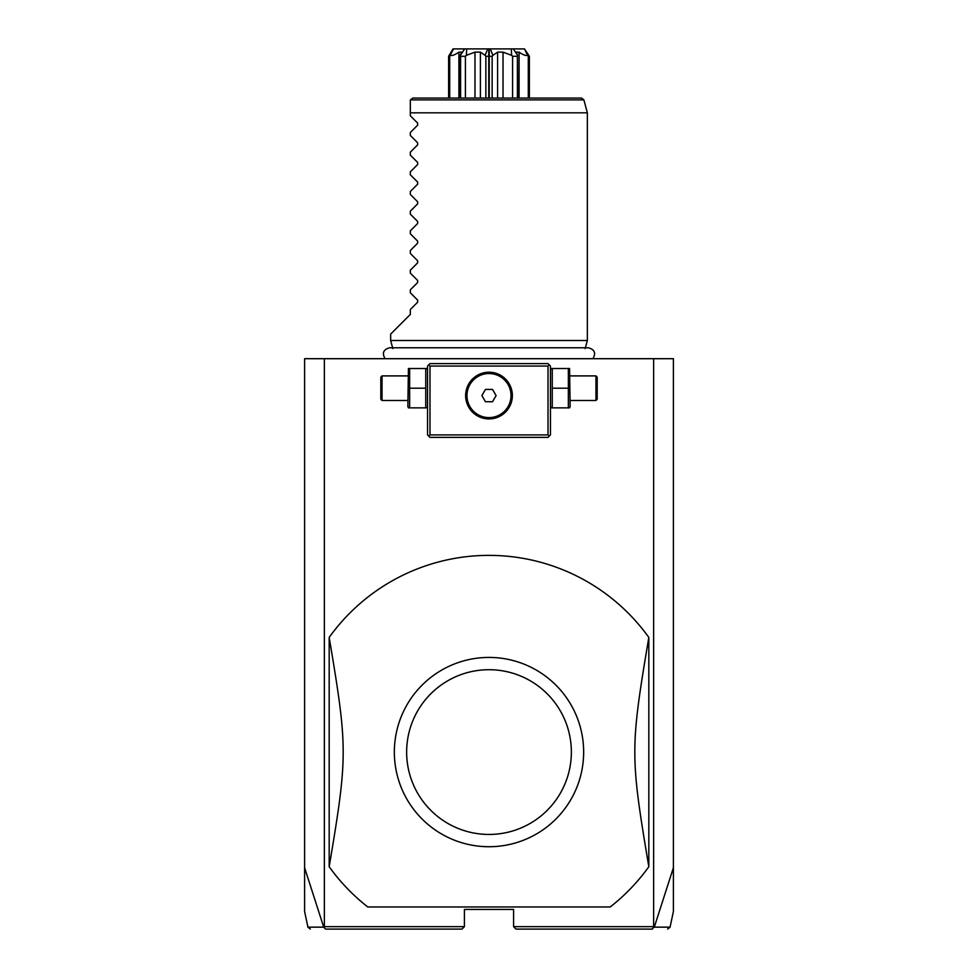 <?xml version="1.0" encoding="UTF-8"?>
<svg xmlns="http://www.w3.org/2000/svg" width="978" height="978" viewBox="0 0 978 978"><rect width="100%" height="100%" fill="white"/><g stroke="black" fill="none" stroke-linecap="round" stroke-linejoin="round"><path stroke-width="1.47" d="M310.332 929.1L307.936 927.156L304.598 911.484L304.598 358.694L673.402 358.694L673.402 911.484L670.064 927.156L667.668 929.1M653.634 358.694L653.634 926.643L654.282 927.156L673.402 867.706M304.598 867.706L323.718 927.156L325.576 929.1L461.958 929.1L464.416 926.643L324.366 926.643L324.366 358.694M653.634 926.643L513.584 926.643L513.584 909.43L464.416 909.43L464.416 926.643M324.17 927.389L324.366 926.643M516.042 929.1L652.424 929.1L516.042 929.1L513.584 926.643M323.718 927.156C302.593 927.168 302.569 927.156 323.632 927.132M461.958 929.1L326.126 929.1M653.83 927.389L651.874 929.1M654.368 927.132C675.431 927.156 675.407 927.168 654.282 927.156M549.233 364.843L548.01 363.608L429.99 363.608L427.533 366.065L427.533 434.904L429.99 437.374L548.01 437.374L550.467 434.904L550.467 366.065L549.233 364.843L548.01 366.065L429.99 366.065L428.767 364.843M429.99 366.065L429.99 434.904L548.01 434.904L549.233 436.139M548.01 434.904L548.01 366.065M492.374 372.459L489 372.215A23.362 23.362 0 0 1 512.362 395.577A23.362 23.362 0 0 1 489 418.926A23.362 23.362 0 0 1 465.638 395.577A23.362 23.362 0 0 1 489 372.215L485.626 372.459M429.99 434.904L428.767 436.139M484.501 372.655L478.89 374.513M477.79 375.075L476.689 375.723M475.601 376.432L474.538 377.227M473.499 378.095L472.496 379.048M471.53 380.063L470.626 381.139M469.795 382.276L469.037 383.449M468.364 384.635L467.777 385.809M467.288 386.97L466.873 388.095M466.53 389.183L465.76 393.217M465.65 395.1L465.65 396.041M465.76 397.936L465.883 398.902M466.041 399.892L466.261 400.907M466.873 403.046L467.288 404.171M467.777 405.332L468.364 406.506M469.037 407.692L469.795 408.865M470.626 410.002L471.53 411.078M472.496 412.093L473.499 413.046M474.538 413.914L475.601 414.709M476.689 415.418L477.79 416.066M478.89 416.628L484.501 418.486M485.626 418.682L492.374 418.682M493.499 418.486L497.985 417.129M500.21 416.066L501.311 415.418M502.399 414.709L503.462 413.914M504.501 413.046L505.504 412.093M506.47 411.078L507.374 410.002M508.205 408.865L508.963 407.692M509.636 406.506L510.223 405.332M510.712 404.171L511.127 403.046M511.47 401.958L512.24 397.936M512.35 396.041L512.35 395.1M512.24 393.205L512.117 392.239M511.959 391.249L511.738 390.234M511.127 388.095L510.712 386.97M510.223 385.809L509.636 384.635M508.963 383.449L508.205 382.276M507.374 381.139L506.47 380.063M505.504 379.048L504.501 378.095M503.462 377.227L502.399 376.432M501.311 375.723L500.21 375.075M499.11 374.513L493.499 372.655M489 417.606A22.029 22.029 0 0 0 511.029 395.625A22.029 22.029 0 0 0 489.098 373.547A22.029 22.029 0 0 1 511.029 395.674A22.029 22.029 0 0 1 488.902 417.606A22.029 22.029 0 0 1 466.971 395.467A22.029 22.029 0 0 1 489.098 373.547M489 373.547A22.029 22.029 0 0 0 466.971 395.515A22.029 22.029 0 0 0 488.902 417.606M496.103 395.601L492.582 389.44L485.479 389.403L481.897 395.54L485.418 401.701L492.521 401.738L496.103 395.601M427.533 369.904L426.97 368.523L425.748 368.523L425.748 407.863L426.97 407.863L427.533 406.481M409.648 388.193L409.648 407.863L408.425 407.863L407.863 406.481L408.425 368.523L409.648 368.523L409.648 388.193L425.748 388.193M409.648 368.523L425.748 368.523M409.648 407.863L425.748 407.863M382.043 400.491L382.043 375.907L380.821 377.129L380.821 399.256L382.043 400.491L407.863 400.491M550.467 369.904L551.03 368.523L552.252 368.523L552.252 407.863L551.03 407.863L550.467 406.481M568.352 407.863L569.575 407.863L570.137 406.481L569.575 368.523L568.352 368.523L568.352 407.863L552.252 407.863M552.252 388.193L568.352 388.193M552.252 368.523L568.352 368.523M570.137 375.907L595.957 375.907L595.957 400.491L570.137 400.491M595.957 400.491L597.179 399.256L597.179 377.129L595.957 375.907M489 906.973L610.223 906.973A196.688 196.688 0 0 0 648.817 866.74L648.817 637.411A196.688 196.688 0 0 0 329.183 637.411C347.85 748.696 347.85 755.456 329.183 866.74A196.688 196.688 0 0 0 367.777 906.973L489 906.973M329.183 866.74L329.183 637.411M648.817 866.74C630.15 755.456 630.15 748.696 648.817 637.411M487.105 846.716L487.729 846.728M488.352 846.728L489 846.74M486.799 846.703A94.658 94.658 0 0 1 394.354 750.982A94.658 94.658 0 0 1 489 657.424A94.658 94.658 0 0 1 583.646 753.17A94.658 94.658 0 0 1 486.799 846.703L480.797 846.373M489 669.71A82.36 82.36 0 0 0 406.64 752.082A82.36 82.36 0 0 0 489 834.442A82.36 82.36 0 0 0 571.36 752.082A82.36 82.36 0 0 0 489 669.71M392.826 348.584L390.65 340.503L587.35 340.503L585.174 348.584M390.65 340.503L390.65 334.109L410.32 314.439L410.32 309.525L417.643 302.202L417.643 300.112L410.32 292.789L410.32 289.855L417.643 282.532L417.643 280.441L410.32 273.119L410.32 270.185L417.643 262.862L417.643 260.771L410.32 253.449L410.32 250.515L417.643 243.192L417.643 241.101L410.32 233.779L410.32 230.845L417.643 223.522L417.643 221.444L410.32 214.121L410.32 211.175L417.643 203.852L417.643 201.774L410.32 194.451L410.32 191.505L417.643 184.182L417.643 182.104L410.32 174.781L410.32 171.835L417.643 164.512L417.643 162.434L410.32 155.111L410.32 152.165L417.643 144.842L417.643 142.764L410.32 135.441L410.32 132.507L417.643 125.184L417.643 123.094L410.32 115.771L410.32 100.526L410.32 112.825L587.35 112.825L587.35 340.503M410.32 100.526L410.405 99.89L410.32 100.526M410.405 99.89L412.777 98.069L581.507 98.069L583.878 99.89L410.405 99.89M488.755 48.9L466.689 48.9L487.68 48.9L485.125 55.343L485.858 56.272L488.755 56.272L488.755 48.9L524.501 48.9L527.558 55.343L529.379 56.272L529.379 98.069M529.379 56.272L524.501 48.9M528.291 56.272L528.291 98.069M527.558 55.343C525.871 55.929 523.047 54.866 519.086 52.14L519.086 98.069M519.086 52.14L516.188 52.14L517.582 55.343L513.34 48.9M489.244 48.9L489.244 56.272L492.142 56.272L492.875 55.343L490.32 48.9L511.311 48.9L511.641 55.343L512.594 56.272L517.399 56.272L517.399 98.069M517.399 56.272L517.765 98.069M512.594 56.272L512.594 98.069M511.641 55.343L503.022 52.14L503.022 98.069M503.022 52.14L497.594 52.14L497.594 98.069M492.142 56.272L492.142 98.069M497.594 52.14L492.875 55.343M489.244 56.272L489.244 98.069M488.755 56.272L488.755 98.069M485.858 56.272L485.858 98.069M485.125 55.343L480.406 52.14L480.406 98.069M480.406 52.14L474.978 52.14L474.978 98.069M448.621 98.069L448.621 56.272L453.034 48.9L464.66 48.9L460.418 55.343L460.601 56.272L465.406 56.272L465.406 98.069M465.406 56.272L466.359 55.343L466.689 48.9L464.66 48.9M474.978 52.14L466.359 55.343M460.601 56.272L460.601 98.069M458.914 98.069L458.914 52.14L461.812 52.14L460.235 55.355L460.235 98.069M448.621 56.272L449.709 56.272L449.709 98.069M449.709 56.272L453.499 48.9M458.914 52.14C454.953 54.866 452.129 55.929 450.442 55.343M407.863 375.907L382.043 375.907M592.937 358.694C596.128 353.046 594.587 349.403 588.304 347.777L389.696 347.777C383.413 349.403 381.872 353.046 385.063 358.694M583.878 99.89L587.35 112.825"/></g></svg>
